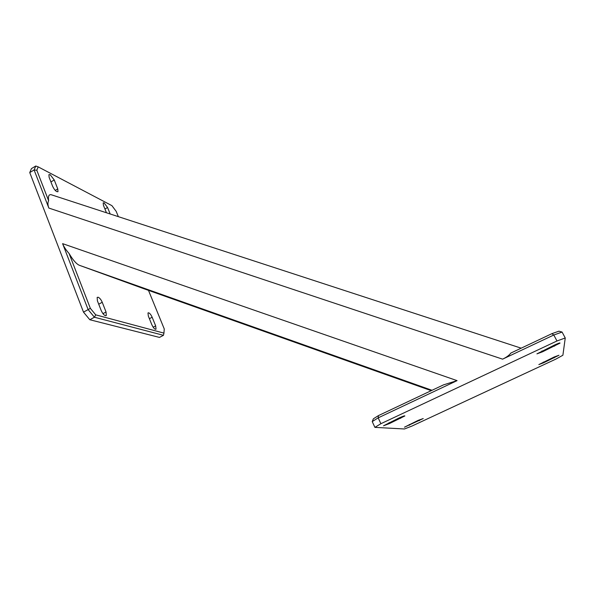 <?xml version="1.0" encoding="UTF-8"?>
<svg xmlns="http://www.w3.org/2000/svg" width="595" height="595" viewBox="0 0 595 595"><rect width="100%" height="100%" fill="white"/><g stroke="black" fill="none" stroke-linecap="round" stroke-linejoin="round"><path stroke-width="0.89" d="M98.13 297.217C99.692 297.924 101.061 299.612 102.236 302.275L106.044 311.981L106.312 315.469C104.794 316.086 103.106 314.472 101.239 310.642L97.409 300.832L97.149 297.418L98.13 297.217M50.129 174.647L54.249 179.973L57.76 188.927L57.99 191.672C56.399 192.066 54.621 190.296 52.657 186.361L49.125 177.325L48.902 174.64L50.129 174.647M148.683 312.791C149.925 313.379 151.085 314.859 152.149 317.239L155.674 325.904L156.039 329.117C154.871 329.571 153.488 328.142 151.889 324.84L148.341 316.094L147.984 312.94L148.683 312.791M106.46 212.772L103.471 205.401L103.173 202.85L104.058 202.85L107.554 207.506L110.187 213.992M383.507 425.804L389.494 423.536L404.868 415.95C404.764 415.585 402.755 416.292 398.843 418.062L383.507 425.804M536.928 353.861L542.432 351.846L560.029 343.107C560.126 342.668 558.326 343.3 554.614 344.988L536.928 353.861M404.436 427.195L423.224 418.553L418.047 420.434L404.436 427.195M538.839 364.579L543.622 362.779L558.965 355.252L554.243 356.97L538.839 364.579M411.844 426.109L555.983 359.053L562.892 355.237L565.25 337.982L556.972 340.98L380.889 423.707L374.902 427.374L404.436 428.98L411.844 426.109M89.808 319.738L94.427 317.232L163.461 335.312L159.46 337.41L89.808 319.738L83.493 312.13L88.127 309.601L62.609 243.645C63.829 246.754 65.993 250.034 69.087 253.5C72.94 260.037 76.353 263.957 79.328 265.273L143.73 288.679M374.902 427.374L372.232 421.587L373.385 418.791L378.465 415.593L443.55 384.846L457.079 380.636L378.182 417.861L380.889 423.707M556.972 340.98L553.796 335.007L502.596 359.157C506.538 357.283 509.275 355.252 510.815 353.073L551.87 333.676L558.943 331.177L562.082 332.062L565.25 337.982M48.842 208.057L34.108 169.969L29.75 172.572L31.446 168.601L35.767 166.02L34.108 169.969L36.808 170.252L48.619 200.708C47.622 202.59 47.697 205.037 48.842 208.057L502.596 359.157M83.493 312.13L29.75 172.572M51.453 194.81L51.267 194.751C48.879 194.215 47.994 196.201 48.619 200.708M118.353 216.654L116.189 211.366L111.919 205.654L38.199 166.875L36.808 170.252M69.087 253.5L90.343 308.329L95.706 314.844L163.945 333.118L164.25 328.931L148.482 290.36M562.082 332.062L553.796 335.007L551.87 333.676M378.465 415.593L378.182 417.861L372.232 421.587M95.706 314.844L94.427 317.232L88.127 309.601L90.343 308.329M163.461 335.312L163.945 333.118M38.199 166.875L35.767 166.02M102.236 302.275L98.718 304.194M54.249 179.973L50.925 181.929M152.149 317.239L149.397 318.704M107.554 207.506L104.936 209.009M389.078 422.636L389.494 423.536M541.948 350.931L542.432 351.846M409.278 424.518L409.605 425.202M543.265 362.087L543.622 362.779M143.692 288.664L431.226 390.67M79.328 265.273L432.015 390.298M62.609 243.645L457.079 380.636M553.848 357.156L554.213 357.848M419.133 419.936L419.453 420.613M554.094 345.234L554.577 346.149M400.271 417.407L400.688 418.285M155.674 325.904L153.168 327.228M57.76 188.927L55.223 190.415M106.044 311.981L102.942 313.662M51.267 194.751L521.183 348.172M156.039 329.117L155.659 329.318M106.312 315.469L105.806 315.744"/></g></svg>
